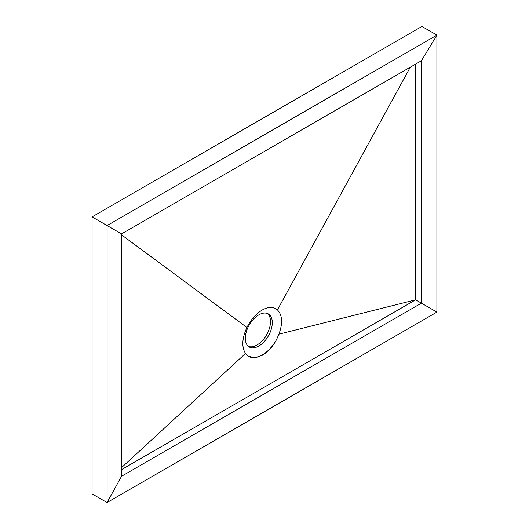 <?xml version="1.0" encoding="UTF-8"?>
<svg xmlns="http://www.w3.org/2000/svg" width="529" height="529" viewBox="0 0 529 529"><rect width="100%" height="100%" fill="white"/><g stroke="black" fill="none" stroke-linecap="round" stroke-linejoin="round"><path stroke-width="0.79" d="M276.713 339.234A27.568 15.916 -60 0 1 262.265 354.966A27.568 15.916 -60 0 1 248.485 356.334L255.051 357.683L262.609 355.164C268.229 351.739 272.931 346.429 276.713 339.234L278.909 334.183C282.929 323.193 282.433 315.092 277.427 309.895C273.513 306.555 268.441 306.608 262.199 310.047C255.963 313.803 250.865 319.622 246.917 327.511C241.984 338.401 241.515 347.057 245.516 353.465L248.498 356.341A27.568 15.916 -60 0 1 248.478 356.334M258.8 314.881A19.084 11.016 -60 0 1 268.342 313.935A19.084 11.016 -60 0 1 271.271 329.23A19.084 11.016 -60 0 1 258.8 346.045A19.084 11.016 -60 0 1 249.258 346.991A19.084 11.016 -60 0 1 246.335 331.696A19.084 11.016 -60 0 1 258.8 314.881M248.405 346.396A19.084 11.016 120 0 0 257.001 345.007A19.084 11.016 120 0 0 269.215 329.012A19.084 11.016 120 0 0 267.403 313.492M278.909 334.183L415.635 299.817L121.544 469.613M121.544 467.629L245.516 353.465M121.544 234.836L246.917 327.511M410.292 67.19L277.427 309.895M415.635 64.108L415.635 299.817L421.408 303.157L421.408 60.775L121.544 233.897L121.544 476.279L421.408 303.157L436.894 312.097L107.103 502.497L107.103 225.559L436.894 35.159L436.894 312.097M436.921 35.106L421.93 26.45L92.079 216.89L92.079 493.894L107.07 502.55L436.921 312.11L436.921 35.106L107.07 225.546L92.079 216.89M107.07 225.546L107.07 502.55M107.103 502.497L121.544 476.279M421.408 60.775L436.894 35.159M107.103 225.559L121.544 233.897"/></g></svg>
